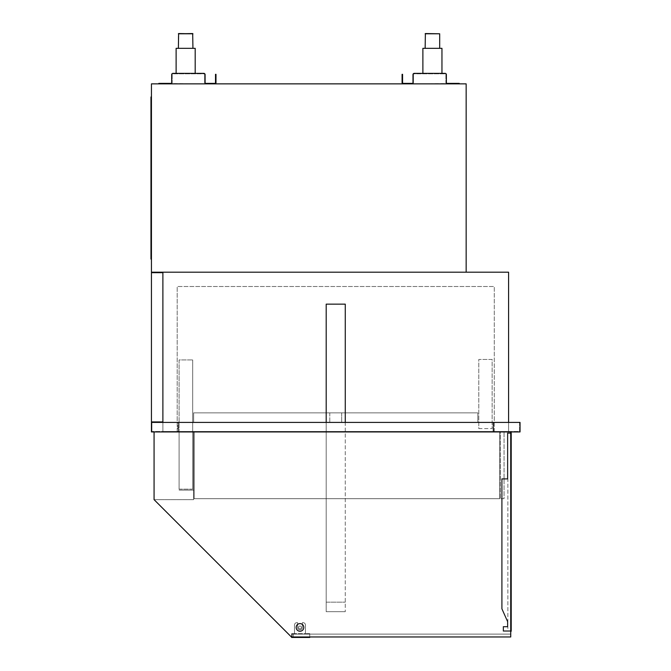 <?xml version="1.0" encoding="UTF-8"?>
<svg xmlns="http://www.w3.org/2000/svg" width="671" height="671" viewBox="0 0 671 671"><rect width="100%" height="100%" fill="white"/><g stroke="black" fill="none" stroke-linecap="round" stroke-linejoin="round"><path stroke-width="0.5" stroke-dasharray="3.35 2.52" d="M466.152 272.2L151.445 272.2L151.445 83.858L466.152 83.858L466.152 272.2L162.885 272.2L508.584 272.2L508.584 431.461L162.885 431.461L162.885 422.403M162.885 421.925L162.885 272.678L162.885 421.925L151.445 421.925L151.445 272.678L162.885 272.678M162.885 272.2L162.885 431.461L508.584 431.461L508.584 422.403M494.284 431.461L177.194 431.461L494.284 431.461L494.284 286.509L177.194 286.509L494.284 286.509L494.284 431.461M177.194 431.461L177.194 286.509L177.194 431.461M154.07 431.939L193.642 431.939L193.642 490.107L193.642 431.939L154.07 431.939L154.07 499.643L193.642 499.643L193.642 431.939L193.642 499.643L154.07 499.643L154.07 431.939L154.07 499.643L154.07 431.939L154.07 499.643L291.39 636.972L510.732 636.972L510.732 431.939L154.07 431.939L510.732 431.939L154.07 431.939L510.732 431.939L510.732 636.972L510.732 431.939M179.098 431.939L193.642 431.939L179.098 431.939L179.098 490.107L179.098 431.939M179.098 490.107L193.642 490.107L179.098 490.107M192.694 489.159L192.694 359.941L192.694 489.159L179.098 489.159L179.098 359.941L192.694 359.941L179.098 359.941L179.098 489.159L192.694 489.159M478.784 428.601L492.137 428.601L478.784 428.601L478.784 359.463L492.137 359.463L492.137 428.601L492.137 359.463L478.784 359.463L478.784 428.601M177.907 422.403L493.571 422.403L177.907 422.403L177.907 431.461L493.571 431.461L177.907 431.461L177.907 422.403M493.093 422.403L178.385 422.403L493.093 422.403L493.093 431.939L178.385 431.939L493.093 431.939L493.093 422.403M520.033 422.403L520.033 431.939L151.445 431.939L151.445 422.403L520.033 422.403M519.555 422.403L151.923 422.403L519.555 422.403L519.555 431.461L151.923 431.461L519.555 431.461L519.555 422.403M326.198 431.939L345.271 431.939L326.198 431.939L345.271 431.939L326.198 431.939L326.198 431.461L345.271 431.461L326.198 431.461L345.271 431.461L326.198 431.461L326.198 431.939M178.385 422.403L178.385 431.939L178.385 422.403M151.923 422.403L151.923 431.461L151.923 422.403M493.571 422.403L493.571 431.461L493.571 422.403M345.271 431.461L345.271 431.939L345.271 431.461M329.78 412.866L329.78 422.403L341.698 422.403L329.78 422.403L341.698 422.403L329.78 422.403L329.78 412.866L341.698 412.866L329.78 412.866M193.642 422.403L477.836 422.403L193.642 422.403L477.836 422.403L193.642 422.403L193.642 412.866L477.836 412.866L477.836 422.403L477.836 412.866L193.642 412.866L193.642 422.403L193.642 412.866L477.836 412.866L477.836 422.403L477.836 412.866L193.642 412.866L193.642 422.403M326.198 422.403L326.198 611.7L345.271 611.7L326.198 611.7L326.198 304.148L326.198 602.164L345.271 602.164L326.198 602.164L326.198 304.148L345.271 304.148L326.198 304.148L345.271 304.148L345.271 611.7L345.271 422.403M194.12 431.939L499.769 431.939L194.12 431.939L499.769 431.939L194.12 431.939L194.12 498.696L499.769 498.696L499.769 431.939L499.769 498.696L194.12 498.696L194.12 431.939M499.769 498.696L499.769 431.939L499.769 498.696L194.12 498.696L499.769 498.696M500.247 431.939L504.055 431.939L500.247 431.939L500.247 498.696L504.055 498.696L504.055 431.939L504.055 498.696L500.247 498.696L500.247 431.939M154.07 499.643L291.39 636.972L510.732 636.972L291.39 636.972L154.07 499.643M510.732 631.252L507.872 631.252L507.872 432.896L510.732 432.896L507.872 432.896L507.872 631.252L510.732 631.252L510.732 432.896L507.393 432.896L507.393 478.666L501.673 478.666L501.673 608.865L507.393 621.715L507.393 626.479L503.107 626.479L503.107 631.252L511.21 631.252L511.21 432.896L507.393 432.896L507.393 478.666L501.673 478.666L501.673 608.865L507.393 621.715L507.393 626.479L503.107 626.479L503.107 631.252L510.732 631.252L510.732 432.896M293.302 634.112L293.302 636.972L293.302 634.112L510.732 634.112L510.732 636.972L510.732 634.112L293.302 634.112M291.633 636.972L291.633 633.634L291.633 637.45L309.75 637.45L309.75 633.634L305.456 633.634L305.456 625.053A2.382 2.382 0 0 0 303.074 622.671L302.361 622.671L302.361 627.435A2.382 2.382 0 0 1 299.979 629.817A2.382 2.382 0 0 1 297.589 627.435L297.589 622.671L296.876 622.671A2.382 2.382 0 0 0 294.494 625.053L294.494 633.634L291.633 633.634L294.494 633.634L294.494 625.053A2.382 2.382 0 0 1 296.876 622.671L297.589 622.671L297.589 627.435A2.382 2.382 0 0 0 299.979 629.817A2.382 2.382 0 0 0 302.361 627.435L302.361 622.671L303.074 622.671A2.382 2.382 0 0 1 305.456 625.053L305.456 633.634L294.494 633.634L305.456 633.634L305.456 625.053A2.382 2.382 0 0 0 303.074 622.671L302.361 622.671L302.361 627.435A2.382 2.382 0 0 1 299.979 629.817A2.382 2.382 0 0 1 297.589 627.435L297.589 622.671L296.876 622.671A2.382 2.382 0 0 0 294.494 625.053L294.494 633.634L294.494 625.053A2.382 2.382 0 0 1 296.876 622.671L297.589 622.671L297.589 627.435A2.382 2.382 0 0 0 299.979 629.817A2.382 2.382 0 0 0 302.361 627.435L302.361 622.671L303.074 622.671A2.382 2.382 0 0 1 305.456 625.053L305.456 633.634L309.75 633.634L309.75 636.972L309.75 634.112L309.75 636.972L292.111 636.972L292.111 634.112L292.111 636.972L309.75 636.972M309.75 634.112L292.111 634.112L309.75 634.112M303.795 627.435A3.816 3.816 0 0 0 299.979 623.619A3.816 3.816 0 0 0 296.163 627.435A3.816 3.816 0 0 0 299.979 631.252A3.816 3.816 0 0 0 303.795 627.435A3.816 3.816 0 0 0 299.979 623.619A3.816 3.816 0 0 0 296.163 627.435A3.816 3.816 0 0 0 299.979 631.252A3.816 3.816 0 0 0 303.795 627.435A3.816 3.816 0 0 0 299.979 623.619A3.816 3.816 0 0 0 296.163 627.435A3.816 3.816 0 0 0 299.979 631.252A3.816 3.816 0 0 0 303.795 627.435M298.545 627.435A1.434 1.434 0 0 0 299.979 628.87A1.434 1.434 0 0 0 301.405 627.435A1.434 1.434 0 0 0 299.979 626.009A1.434 1.434 0 0 0 298.545 627.435A1.434 1.434 0 0 1 299.979 626.009A1.434 1.434 0 0 1 301.405 627.435A1.434 1.434 0 0 1 299.979 628.87A1.434 1.434 0 0 1 298.545 627.435A1.434 1.434 0 0 0 299.979 628.87A1.434 1.434 0 0 0 301.405 627.435A1.434 1.434 0 0 1 299.979 628.87A1.434 1.434 0 0 1 298.545 627.435A1.434 1.434 0 0 1 299.979 626.009A1.434 1.434 0 0 1 301.405 627.435A1.434 1.434 0 0 0 299.979 626.009A1.434 1.434 0 0 0 298.545 627.435M507.872 626.957L503.577 626.957L503.577 630.774L510.732 630.774L510.732 433.365L507.872 433.365L507.872 479.144L502.151 479.144L502.151 608.765L507.872 621.614L507.872 626.957L503.577 626.957L503.577 630.774L510.732 630.774L510.732 433.365L507.872 433.365L507.872 479.144L502.151 479.144L502.151 608.765L507.872 621.614L507.872 626.957L503.577 626.957L503.577 630.774L510.732 630.774L510.732 433.365L507.872 433.365L507.872 479.144L502.151 479.144L502.151 608.765L507.872 621.614L507.872 626.957L503.577 626.957L503.577 630.774L510.732 630.774L510.732 433.365L507.872 433.365L507.872 479.144L502.151 479.144L502.151 608.765L507.872 621.614L507.872 626.957M503.107 626.479L503.107 631.252L511.21 631.252L511.21 432.896L507.393 432.896L507.393 478.666L501.673 478.666L501.673 608.865L507.393 621.715L507.393 626.479L503.107 626.479L503.107 631.252L511.21 631.252L511.21 432.896L507.393 432.896L507.393 478.666L501.673 478.666L501.673 608.865L507.393 621.715L507.393 626.479L503.107 626.479M151.445 259.09L151.445 96.968L151.445 259.09L150.967 259.09L150.967 96.968L151.445 96.968M151.445 241.703L151.445 225.347L151.445 241.703L150.967 241.703L150.967 225.347L151.445 225.347L150.967 225.347L150.967 241.703L151.445 241.703M151.445 224.626L151.445 243.221L151.445 224.626L150.967 224.626L150.967 243.221L151.445 243.221L150.967 243.221L150.967 224.626L151.445 224.626M205.091 83.858L205.091 83.59A1.241 1.241 0 0 1 204.613 82.617L204.613 74.607L204.613 82.617A1.241 1.241 0 0 0 205.854 83.858L214.745 83.858A1.241 1.241 0 0 0 215.987 82.617L215.987 74.322L215.508 74.322L215.508 82.617A0.763 0.763 0 0 1 214.745 83.38L205.854 83.38A0.763 0.763 0 0 1 205.091 82.617L205.091 74.607A1.241 1.241 0 0 0 203.85 73.365L172.95 73.365A1.241 1.241 0 0 0 171.709 74.607L171.709 82.617A0.763 0.763 0 0 1 170.946 83.38L158.834 83.38L158.834 83.858L170.946 83.858A1.241 1.241 0 0 0 172.187 82.617L172.187 74.607A0.763 0.763 0 0 1 172.95 73.844L203.85 73.844A0.763 0.763 0 0 1 204.613 74.607A0.763 0.763 0 0 0 203.85 73.844L172.95 73.844A0.763 0.763 0 0 0 172.187 74.607L172.187 82.617A1.241 1.241 0 0 1 171.709 83.59L205.091 83.858L171.709 83.858M214.745 83.858L205.854 83.858M170.946 83.858L158.834 83.858M412.984 83.858L412.984 83.59A1.241 1.241 0 0 0 413.462 82.617L413.462 74.607L413.462 82.617A1.241 1.241 0 0 1 412.22 83.858L403.33 83.858A1.241 1.241 0 0 1 402.088 82.617L402.088 74.322L402.566 74.322L402.566 82.617A0.763 0.763 0 0 0 403.33 83.38L412.22 83.38A0.763 0.763 0 0 0 412.984 82.617L412.984 74.607A1.241 1.241 0 0 1 414.225 73.365L445.125 73.365A1.241 1.241 0 0 1 446.366 74.607L446.366 82.617A0.763 0.763 0 0 0 447.121 83.38L459.232 83.38L459.232 83.858L447.121 83.858A1.241 1.241 0 0 1 445.888 82.617L445.888 74.607A0.763 0.763 0 0 0 445.125 73.844L414.225 73.844A0.763 0.763 0 0 0 413.462 74.607A0.763 0.763 0 0 1 414.225 73.844L445.125 73.844A0.763 0.763 0 0 1 445.888 74.607L445.888 82.617A1.241 1.241 0 0 0 446.366 83.59L412.984 83.858L446.366 83.858M403.33 83.858L412.22 83.858M447.121 83.858L459.232 83.858M192.694 33.55L178.62 33.55L192.694 33.55M192.929 48.329L178.385 48.329L178.385 33.785L192.929 33.785L178.385 33.785L192.929 33.785L192.929 48.329L178.385 48.329M195.194 73.365L176.121 73.365L195.194 73.365L176.121 73.365L195.194 73.365L195.194 48.329L176.121 48.329L176.121 73.365L176.121 48.329L195.194 48.329L195.194 73.365L195.194 48.329L176.121 48.329L176.121 73.365M439.446 33.55L425.38 33.55L439.446 33.55M425.146 48.329L439.69 48.329L425.146 48.329L439.69 48.329L439.69 33.785L425.146 33.785L439.69 33.785L425.146 33.785L425.146 48.329L439.69 48.329M422.881 73.365L441.954 73.365L422.881 73.365L441.954 73.365L422.881 73.365L422.881 48.329L441.954 48.329L441.954 73.365L441.954 48.329L422.881 48.329L422.881 73.365L422.881 48.329L441.954 48.329L441.954 73.365M150.967 224.869L151.445 224.869L150.967 224.869M150.967 242.986L151.445 242.986L150.967 242.986M341.698 412.866L341.698 422.403L341.698 412.866"/><path stroke-width="1.01" d="M508.584 422.403L508.584 272.2L151.445 272.2L151.445 83.858L466.152 83.858L466.152 272.2M162.885 422.403L162.885 272.2M520.033 431.939L151.445 431.939L151.445 422.403L520.033 422.403L520.033 431.939M345.271 422.403L345.271 304.148L326.198 304.148L326.198 422.403M154.07 431.939L154.07 499.643L291.39 636.972L510.732 636.972L510.732 431.939M309.75 636.972L309.75 637.45L291.633 637.45L291.633 636.972M303.795 627.435A3.816 3.816 0 0 0 299.979 623.619A3.816 3.816 0 0 0 296.163 627.435A3.816 3.816 0 0 0 299.979 631.252A3.816 3.816 0 0 0 303.795 627.435M510.732 631.252L511.21 631.252L511.21 432.896L510.732 432.896M151.445 259.09L150.967 259.09L150.967 96.968L151.445 96.968M162.885 272.678L151.445 272.678L151.445 421.925L162.885 421.925M158.834 83.858L158.834 83.38L170.946 83.38A0.763 0.763 0 0 0 171.709 82.617L171.709 74.607A1.241 1.241 0 0 1 172.95 73.365L203.85 73.365A1.241 1.241 0 0 1 205.091 74.607L205.091 82.617A0.763 0.763 0 0 0 205.854 83.38L214.745 83.38A0.763 0.763 0 0 0 215.508 82.617L215.508 74.322L215.987 74.322L215.987 82.617A1.241 1.241 0 0 1 214.745 83.858M205.854 83.858A1.241 1.241 0 0 1 205.091 83.59L205.091 83.858M171.709 83.858L171.709 83.59A1.241 1.241 0 0 1 170.946 83.858M459.232 83.858L459.232 83.38L447.121 83.38A0.763 0.763 0 0 1 446.366 82.617L446.366 74.607A1.241 1.241 0 0 0 445.125 73.365L414.225 73.365A1.241 1.241 0 0 0 412.984 74.607L412.984 82.617A0.763 0.763 0 0 1 412.22 83.38L403.33 83.38A0.763 0.763 0 0 1 402.566 82.617L402.566 74.322L402.088 74.322L402.088 82.617A1.241 1.241 0 0 0 403.33 83.858M412.22 83.858A1.241 1.241 0 0 0 412.984 83.59L412.984 83.858M446.366 83.858L446.366 83.59A1.241 1.241 0 0 0 447.121 83.858M178.385 48.329L178.62 33.55L192.929 33.785L178.385 33.785L192.694 33.55L192.929 48.329M176.121 73.365L176.121 48.329L195.194 48.329L195.194 73.365M425.146 48.329L425.38 33.55L439.69 33.785L425.146 33.785L439.69 33.785L439.69 48.329M441.954 73.365L441.954 48.329L422.881 48.329L422.881 73.365"/></g></svg>
